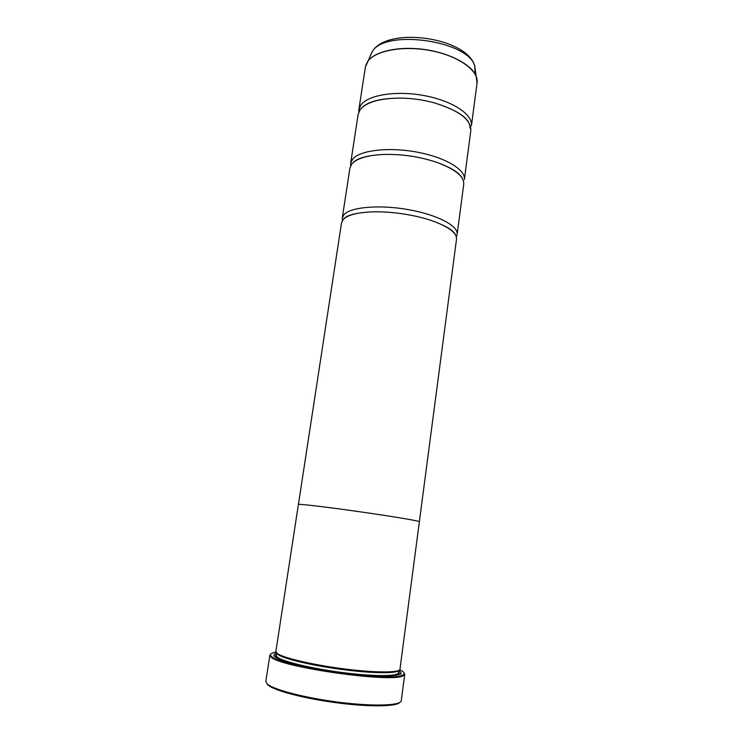 <?xml version="1.0" encoding="UTF-8"?>
<svg xmlns="http://www.w3.org/2000/svg" width="743" height="743" viewBox="0 0 743 743"><rect width="100%" height="100%" fill="white"/><g stroke="black" fill="none" stroke-linecap="round" stroke-linejoin="round"><path stroke-width="1.11" d="M360.736 105.255C367.609 94.974 396.195 90.256 424.429 95.633C452.71 100.899 473.217 114.747 471.424 125.827L477.071 82.919C478.994 70.799 458.803 55.994 430.782 50.645C402.808 45.184 374.333 50.728 367.339 62.04L365.398 67.028L358.841 109.797L360.736 105.255M350.659 165.754L350.64 163.358L352.461 159.383C359.185 150.42 387.911 146.761 416.47 152.018C445.076 157.191 465.982 169.794 464.356 179.546L470.83 130.387C471.016 119.409 458.515 110.14 433.336 102.58C458.171 110.27 470.393 118.741 469.994 128M342.439 220.476L342.272 218.015L344.009 214.625C350.585 207.037 379.441 204.474 408.344 209.619C437.274 214.681 458.598 225.993 457.149 234.361L456.304 236.683M358.767 112.128L358.841 109.797M400.421 673.92L399.845 674.096M399.762 702.441C396.325 706.742 368.352 707.076 335.381 702.618C302.41 698.216 272.709 690.117 267.619 684.628L266.793 683.523M266.867 683.597C272.152 689.337 304.574 697.937 339.235 702.265C373.924 706.658 401.081 705.618 401.276 700.649L404.721 674.272L403.012 675.833C392.137 683.133 279.507 667.103 271.093 657.053L269.895 655.085L265.845 681.377L266.867 683.597M275.969 652.15C270.758 652.967 269.3 654.407 271.585 656.45L271.715 656.552C280.111 666.49 391.728 682.371 402.567 675.173C405.214 674.003 404.731 672.434 401.118 670.465L399.706 669.759M404.099 672.87L404.721 674.272M276.656 653.013L277.668 654.267C282.693 658.539 310.918 665.384 341.446 669.415C371.983 673.483 397.013 673.725 398.805 670.39M276.925 653.236C282.08 657.629 311.921 664.762 343.517 668.821C375.141 672.907 399.883 672.852 399.975 669.192L419.377 521.697C419.832 521.066 396.288 517.035 365.575 512.586C334.898 508.138 305.354 504.478 299.689 504.367L298.389 504.478L275.867 651.527L276.925 653.236M276.517 653.236L275.449 653.608C273.535 654.416 273.368 655.484 274.938 656.812C280.417 661.762 315.589 669.898 349.916 673.79C384.307 677.737 406.337 676.241 399.799 671.3L398.87 670.65M276.312 654.592L274.687 656.589M350.64 163.358L358.145 114.348L360.03 109.853C366.355 101.967 380.314 98.057 401.907 98.104C412.56 98.382 423.036 99.878 433.336 102.58M342.272 218.015L349.934 168.002L351.745 164.073C356.38 158.649 366.615 155.454 382.441 154.507C400.849 153.866 418.801 156.42 436.29 162.169C455.032 169.051 464.189 176.388 463.743 184.199L457.149 234.361M298.417 504.432L341.548 222.751L343.285 219.408C346.916 215.646 354.717 213.241 366.689 212.182C386.862 210.436 416.451 214.643 435.333 221.953C449.896 227.729 456.954 233.451 456.527 239.116L419.358 521.651M399.697 674.384L398.694 672.006M399.78 674.254L401.155 674.059M365.779 65.347L367.674 61.493C374.593 51.313 399.056 45.834 424.857 49.54C450.657 53.18 472.622 65.263 476.43 76.975L477.173 81.201M278.012 658.642L276.888 657.685L276.201 655.326L277.241 657.063C282.34 661.502 311.763 668.616 342.913 672.601C374.082 676.622 398.499 676.455 398.601 672.74L398.917 670.335M276.257 654.936L275.607 657.314M475.037 73.928L474.814 66.396C469.483 40.67 384.475 28.568 372.178 51.787L370.209 56.022M398.61 674.82L398.647 672.359M477.071 82.919L474.814 66.396C467.904 37.373 386.899 25.847 372.178 51.787L365.398 67.028M271.715 656.552L271.093 657.053M402.567 675.173L403.012 675.833M276.164 654.648L275.449 653.608M366.689 212.182C354.959 213.232 347.557 215.229 344.492 218.173L343.888 218.813M435.333 221.953C447.184 226.615 453.862 230.859 455.375 234.686M382.441 154.507C367.144 155.463 357.392 158.157 353.185 162.568M436.29 162.169C450.722 167.361 459.332 172.664 462.137 178.079M401.907 98.104C382.385 98.067 369.299 101.048 362.63 107.076M398.815 672.109L399.799 671.3M395.926 675.424L398.601 672.74M276.201 655.326L276.563 652.921"/></g></svg>
